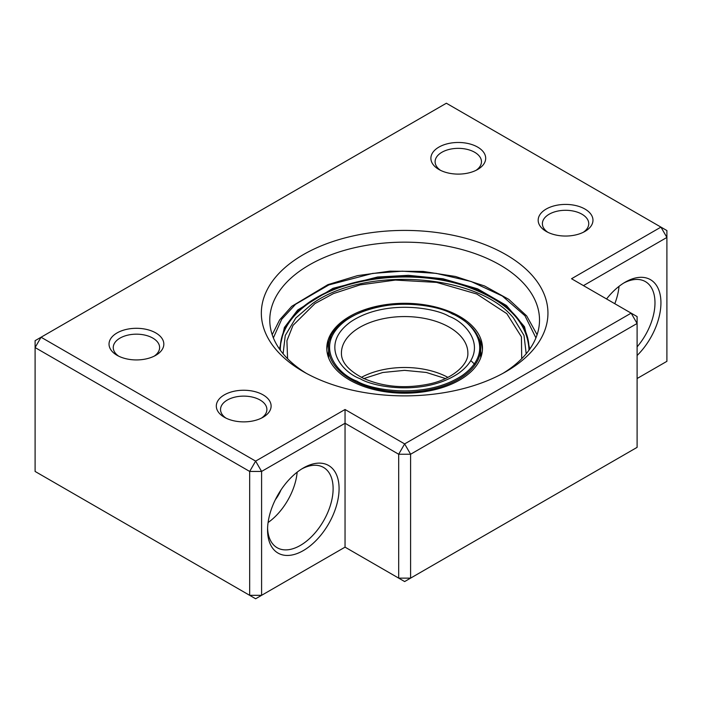 <?xml version="1.0" encoding="UTF-8"?>
<svg xmlns="http://www.w3.org/2000/svg" width="702" height="702" viewBox="0 0 702 702"><rect width="100%" height="100%" fill="white"/><g stroke="black" fill="none" stroke-linecap="round" stroke-linejoin="round"><path stroke-width="1.05" d="M330.984 337.153A77.843 44.946 0 0 0 326.86 349.965M345.691 318.892A77.843 44.946 0 0 0 326.799 348.245A77.843 44.946 0 0 0 377.527 390.373A77.843 44.946 0 0 0 463.592 377.597A77.843 44.946 0 0 0 482.485 348.245A77.843 44.946 0 0 0 431.765 306.116A77.843 44.946 0 0 0 345.691 318.892M482.432 349.965A77.843 44.946 0 0 0 478.299 337.153M306.388 373.367A134.872 77.869 180 0 1 269.779 320.024A134.872 77.869 180 0 1 309.275 264.97A134.872 77.869 180 0 1 500.008 264.97A134.872 77.869 180 0 1 539.513 320.024A134.872 77.869 180 0 1 502.904 373.367M281.028 489.864A27.817 16.058 -60 0 1 275.351 499.71M637.1 355.519A50.579 29.203 120 0 0 660.424 296.139A50.579 29.203 120 0 0 625.175 282.178L625.175 282.178A50.579 29.203 120 0 0 606.563 298.955M637.1 346.867A46.358 26.764 120 0 0 645.375 281.599A46.358 26.764 120 0 0 623.657 283.09M303.317 467.997L303.317 467.997A50.579 29.203 120 0 0 267.559 529.94A50.579 29.203 120 0 0 303.317 550.587A50.579 29.203 120 0 0 339.084 488.645A50.579 29.203 120 0 0 303.317 467.997M267.585 528.167A46.358 26.764 120 0 0 277.158 547.727A46.358 26.764 120 0 0 300.333 545.428A46.358 26.764 120 0 0 330.624 504.571A46.358 26.764 120 0 0 323.517 467.427A46.358 26.764 120 0 0 301.79 468.918M303.317 254.642A143.296 82.731 180 0 1 505.966 254.642A143.296 82.731 180 0 1 505.975 371.648A143.296 82.731 180 0 1 505.966 371.648A143.296 82.731 180 0 1 303.317 371.648A143.296 82.731 180 0 1 303.317 254.642M118.673 356.16A23.184 13.382 180 0 1 113.25 347.56A23.184 13.382 180 0 1 127.553 335.196A23.184 13.382 180 0 1 152.817 338.092A23.184 13.382 180 0 1 159.608 347.56A23.184 13.382 180 0 1 154.186 356.16M225.956 418.102A23.184 13.382 180 0 1 220.533 409.503A23.184 13.382 180 0 1 234.845 397.139A23.184 13.382 180 0 1 260.109 400.035A23.184 13.382 180 0 1 266.892 409.503A23.184 13.382 180 0 1 261.469 418.102M440.531 170.34A23.184 13.382 180 0 1 435.108 161.732A23.184 13.382 180 0 1 449.42 149.368A23.184 13.382 180 0 1 474.675 152.273A23.184 13.382 180 0 1 481.467 161.732A23.184 13.382 180 0 1 476.044 170.34M547.814 232.274A23.184 13.382 180 0 1 542.392 223.675A23.184 13.382 180 0 1 556.704 211.311A23.184 13.382 180 0 1 581.967 214.215A23.184 13.382 180 0 1 588.75 223.675A23.184 13.382 180 0 1 583.327 232.274M619.032 286.337A46.358 26.764 -60 0 1 614.794 303.712M297.165 472.165A46.358 26.764 -60 0 1 268.085 522.534M117.058 355.3L117.058 355.3A27.396 15.813 180 0 1 117.058 332.932A27.396 15.813 180 0 1 155.8 332.932A27.396 15.813 180 0 1 155.8 355.3A27.396 15.813 180 0 1 117.058 355.3M224.342 417.242L224.342 417.242A27.396 15.813 180 0 1 224.342 394.875A27.396 15.813 180 0 1 263.083 394.875A27.396 15.813 180 0 1 263.083 417.242A27.396 15.813 180 0 1 224.342 417.242M438.917 169.48A27.396 15.813 180 0 1 438.917 169.472A27.396 15.813 180 0 1 438.917 147.104A27.396 15.813 180 0 1 477.658 147.104A27.396 15.813 180 0 1 477.658 169.472A27.396 15.813 180 0 1 438.917 169.48M546.2 231.414L546.2 231.414A27.396 15.813 180 0 1 546.2 209.047A27.396 15.813 180 0 1 584.942 209.047A27.396 15.813 180 0 1 584.942 231.414A27.396 15.813 180 0 1 546.2 231.414M255.633 461.117L261.592 471.437L345.042 423.262L398.683 454.238L410.6 454.238L637.1 323.473L637.1 316.584L631.142 313.145L404.642 443.91L410.6 454.238L410.6 578.123L398.683 578.123L404.642 581.563L637.1 447.358L637.1 323.473L631.142 313.145L571.533 278.738L660.942 227.115L666.9 230.554L666.9 237.443L660.942 227.115L446.367 103.229L41.058 337.232L35.1 347.56L249.675 471.437L255.633 461.117L41.058 337.232L35.1 340.672L35.1 471.446L255.633 598.771L261.592 595.322L261.592 471.437L249.675 471.437L249.675 595.322L261.592 595.322L345.042 547.148L345.042 409.503L255.633 461.117M345.042 547.148L398.683 578.123L398.683 454.238L404.642 443.91L345.042 409.503M583.459 285.617L666.9 237.443L666.9 361.328L637.1 378.527M480.721 351.667L481.432 355.633M327.86 355.633L328.571 351.667M287.583 358.704L286.907 340.768L293.006 325.386L314.944 303.58L333.459 293.585L360.073 284.889L395.349 280.072L436.618 282.397L476.781 294.006L506.818 313.654L521.437 336.837L521.7 358.704M447.858 377.351A63.215 36.495 0 0 0 444.814 375.807A63.215 36.495 0 0 0 361.433 377.351M449.096 316.365C435.082 307.608 384.257 299.157 350.614 321.893C318.454 345.331 342.602 372.499 360.187 378.747C374.21 387.513 425.026 395.963 458.669 373.227C490.83 349.789 466.69 322.622 449.096 316.365M341.426 353.062A63.215 36.495 180 0 1 377.65 320.059A63.215 36.495 180 0 1 444.814 324.877A63.215 36.495 180 0 1 467.865 353.062C468.594 365.382 450.842 379.747 428.589 384.117C404.677 388.899 382.844 386.916 363.083 378.167C348.446 370.48 341.225 362.109 341.426 353.062M356.844 381.098C337.925 374.377 311.96 345.165 346.551 319.963C382.722 295.516 437.372 304.598 452.448 314.022C471.358 320.744 497.323 349.956 462.741 375.158C426.562 399.605 371.911 390.523 356.844 381.098M480.721 348.245C480.194 334.31 470.884 322.876 452.808 313.943C407.204 289.97 325.517 312.109 328.571 348.245A76.07 43.919 0 0 0 356.309 382.16A76.07 43.919 0 0 0 437.127 387.96A76.07 43.919 0 0 0 480.721 348.245L480.721 357.537A76.07 43.919 0 0 1 480.712 357.783M478.474 337.662L478.861 338.127M328.571 348.245L328.571 357.537A76.07 43.919 0 0 0 328.571 357.783M273.368 337.881L281.73 319.234L295.586 304.273L328.861 284.924L372.569 273.429L402.281 271.165L436.126 273.35L471.068 281.476L502.351 296.025L524.964 315.751L535.916 337.881M280.361 350.272L280.309 348.245A124.333 71.779 180 0 1 333.441 289.399A124.333 71.779 180 0 1 462.118 284.591A124.333 71.779 180 0 1 528.975 348.245L528.922 350.272M529.791 349.052L524.526 326.772L506.475 305.528L477.571 288.82L442.953 278.755L408.327 275.324L377.641 276.992L332.959 288.311L297.63 310.073L284.389 327.501L279.493 349.052M283.09 353.764L285.266 335.451L295.805 318.006L312.601 303.518C364.926 265.777 477.93 273.543 513.478 318.006L524.017 335.451L526.193 353.764M280.309 349.28C280.712 331.212 290.856 315.391 310.749 301.825C347.402 276.377 415.408 269.419 464.873 285.986C505.835 300.14 527.202 321.244 528.975 349.28M445.419 378.527L426.316 372.455L404.536 370.349L382.765 372.499L363.68 378.615M475.157 364.724L470.849 360.617M537.1 334.696L526.676 315.9L508.774 299.35L484.538 285.96L455.44 276.474L423.236 271.437L389.891 271.156L357.458 275.649L327.913 284.643L291.751 306.318L279.633 319.893L272.192 334.696"/></g></svg>

